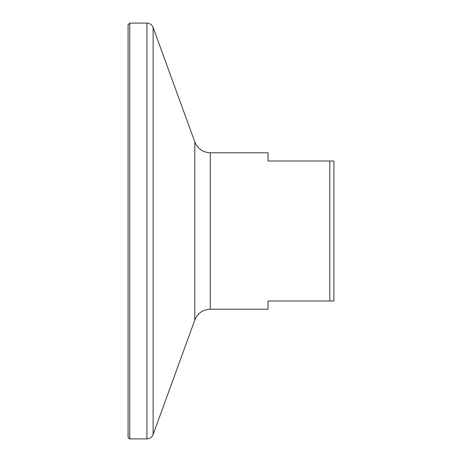 <?xml version="1.0" encoding="UTF-8"?>
<svg xmlns="http://www.w3.org/2000/svg" width="462" height="462" viewBox="0 0 462 462"><rect width="100%" height="100%" fill="white"/><g stroke="black" fill="none" stroke-linecap="round" stroke-linejoin="round"><path stroke-width="0.69" d="M329.804 161.013L333.922 161.013L333.922 300.987L329.804 300.987L329.804 161.013L268.052 161.013L268.052 152.778L210.274 152.778C202.853 152.408 197.69 148.793 194.802 141.944L153.124 27.431C151.969 24.694 149.902 23.25 146.933 23.1L129.724 23.1L128.078 24.746L128.078 437.254L129.724 438.9L129.724 23.1M329.804 300.987L268.052 300.987L268.052 309.222L210.274 309.222L210.274 152.778M210.274 309.222C202.853 309.592 197.69 313.207 194.802 320.056L153.124 434.569C151.969 437.306 149.902 438.75 146.933 438.9L146.933 23.1M153.124 434.569L153.124 27.431M194.802 320.056L194.802 141.944M146.933 438.9L129.724 438.9"/></g></svg>
